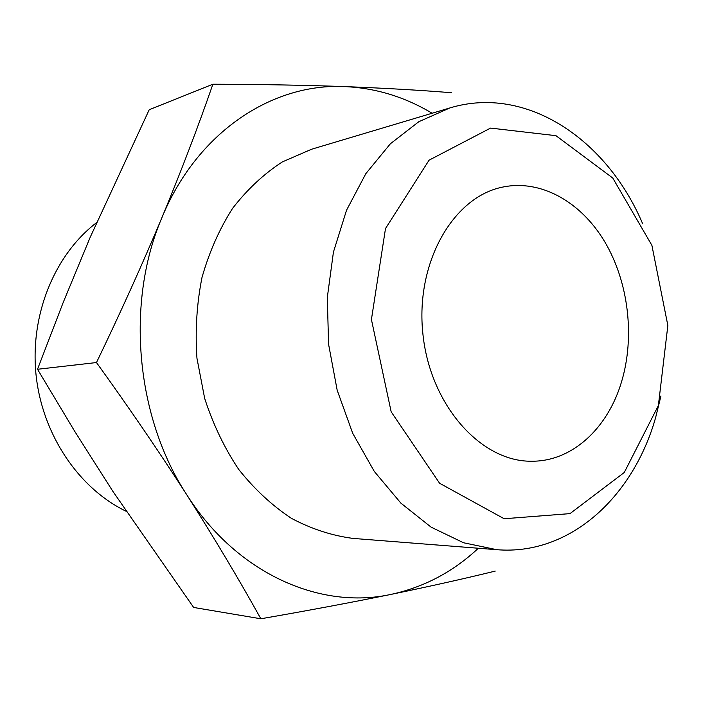 <?xml version="1.0" encoding="UTF-8"?>
<svg xmlns="http://www.w3.org/2000/svg" width="703" height="703" viewBox="0 0 703 703"><rect width="100%" height="100%" fill="white"/><g stroke="black" fill="none" stroke-linecap="round" stroke-linejoin="round"><path stroke-width="1.05" d="M260.857 618.781L193.641 607.454L112.893 491.388L74.746 431.378L37.505 369.277L63.2 302.466L90.309 237.008L149.212 109.73L212.877 84.219C198.395 126.074 181.418 170.521 161.954 217.561C142.331 264.346 120.503 312.677 96.478 362.546C128.948 407.555 159.019 451.598 186.699 494.657C214.081 537.672 238.8 579.052 260.857 618.781C308.327 610.529 351.667 602.401 390.886 594.422C429.744 586.407 464.516 578.631 495.22 571.1M96.557 222.658C54.729 254.618 29.921 314.593 36.011 374.523C42.162 434.454 78.604 488.277 126.065 511.23M451.449 92.726C419.937 90.169 384.392 88.13 344.813 86.601C304.891 85.168 260.91 84.378 212.877 84.219M37.505 369.277L96.478 362.546M621.575 381.711C635.09 336.667 628.526 281.973 604.747 241.779C580.906 201.743 540.633 178.922 502.276 187.174C452.829 197.192 415.113 263.177 422.925 334.18C430.218 405.244 480.957 461.818 531.406 461.221C572.04 461.713 607.84 428.312 621.575 381.711M658.368 405.578L667.85 325.489L651.892 245.338L612.77 178.044L555.968 135.679L490.571 128.087L429.076 160.179L385.499 228.537L371.421 319.522L391.167 411.791L439.586 483.251L504.156 518.744L569.992 513.621L624.273 472.486L658.368 405.578M642.674 223.774C607.032 139.431 526.327 84.641 449.841 107.954L418.795 121.724L390.35 143.807L365.85 173.641L346.535 210.215L333.433 252.087L327.317 297.439L328.573 344.206L337.176 390.2L352.686 433.259L374.295 471.432L400.877 503.128L431.097 527.145L463.541 542.76L496.793 549.693C569.641 555.757 633.087 497.232 655.6 417.687L660.969 395.921M449.841 107.954L311.578 149.238L282.334 161.918C263.801 173.949 247.21 189.45 232.552 208.413C219.354 229.134 209.16 252.192 201.972 277.58C196.752 303.854 195.074 330.735 196.945 358.205L204.661 398.364C213.027 424.217 224.362 447.89 238.669 469.358C254.398 489.13 271.956 505.448 291.35 518.304C311.394 528.946 331.93 535.651 352.941 538.401L496.793 549.693M432.117 113.253C404.884 96.909 375.78 88.024 344.813 86.601C272.685 82.936 197.235 131.786 161.954 217.561C125.494 302.185 135.644 416.87 186.699 494.657C236.779 573.753 320.216 609.932 390.886 594.422C423.935 587.277 453.092 571.882 478.348 548.243"/></g></svg>
